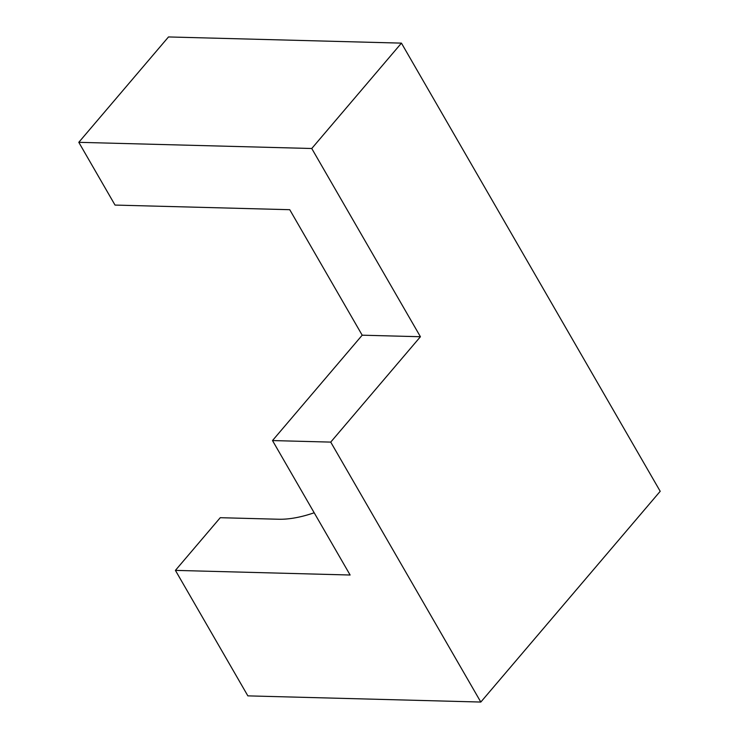 <?xml version="1.0" encoding="UTF-8"?>
<svg xmlns="http://www.w3.org/2000/svg" width="739" height="739" viewBox="0 0 739 739"><rect width="100%" height="100%" fill="white"/><g stroke="black" fill="none" stroke-linecap="round" stroke-linejoin="round"><path stroke-width="1.11" d="M175.411 570.388L247.861 695.87L480.812 702.05L330.73 442.107L272.497 440.564L350.12 575.016L175.411 570.388L220.259 517.697L278.492 519.24A81.946 38.289 150 0 0 314.177 512.764M480.812 702.05L660.204 491.296L401.443 43.13L168.492 36.95L78.796 142.322L311.756 148.502L420.426 336.735L330.73 442.107M311.756 148.502L401.443 43.13M78.796 142.322L115.025 205.072L289.743 209.7L362.193 335.192L272.497 440.564M362.193 335.192L420.426 336.735"/></g></svg>
